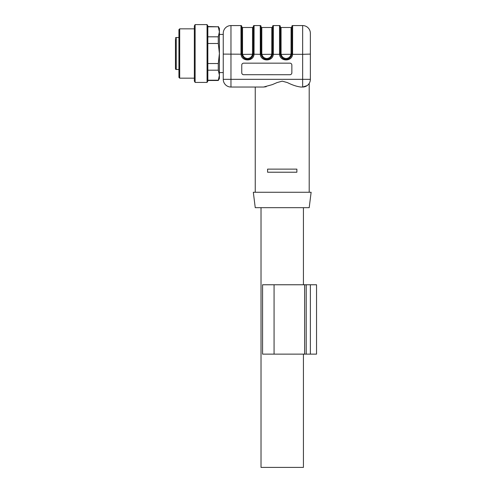 <?xml version="1.0" encoding="UTF-8"?>
<svg xmlns="http://www.w3.org/2000/svg" width="492" height="492" viewBox="0 0 492 492"><rect width="100%" height="100%" fill="white"/><g stroke="black" fill="none" stroke-linecap="round" stroke-linejoin="round"><path stroke-width="0.74" d="M291.861 65.092L291.861 72.773L291.861 65.092A1.925 1.925 0 0 0 289.929 63.16L243.681 63.16A1.925 1.925 0 0 0 241.757 65.092L241.757 72.798A1.925 1.925 180 0 0 243.681 74.698L289.929 74.722L243.681 74.698M289.929 74.698A1.925 1.925 180 0 0 291.861 72.773A1.925 1.925 0 0 1 289.929 74.722M243.681 74.722A1.925 1.925 0 0 1 241.757 72.798M280.299 26.722A0.769 0.769 0 0 0 281.067 27.491L291.086 27.491A0.769 0.769 0 0 0 291.861 26.722L291.861 53.505L291.861 26.722M290.975 56.58L291.861 53.505L291.817 54.206L291.861 53.505L291.086 53.505L291.03 54.261L291.086 27.491M286.08 58.493C283.423 58.265 281.775 56.851 281.129 54.261L281.067 53.505L281.129 54.261C281.775 56.851 283.423 58.259 286.08 58.493C288.736 58.265 290.385 56.851 291.03 54.261L291.787 54.403M241.757 26.722A0.769 0.769 0 0 0 242.525 27.491L252.544 27.491A0.769 0.769 0 0 0 253.318 26.722L253.318 53.505L253.318 26.722M252.433 56.58L253.318 53.505L253.275 54.206L253.318 53.505L252.544 53.505L252.488 54.261L252.544 27.491M247.537 58.493C244.881 58.265 243.232 56.851 242.587 54.261L242.525 53.505L242.587 54.261C243.232 56.851 244.881 58.259 247.537 58.493C250.194 58.265 251.843 56.851 252.488 54.261L253.245 54.403M272.586 26.334L272.586 53.505L272.586 26.334A0.769 0.769 0 0 1 273.361 25.566L279.524 25.566A0.769 0.769 0 0 1 280.299 26.334L280.342 54.206L280.299 53.505L279.524 53.505L279.524 25.566M273.361 25.566L273.312 54.317L279.573 54.317L279.524 53.505M307.1 85.626L302.654 87.041L300.876 87.041C296.805 86.543 292.31 85.055 287.377 82.576L282.236 81.162L277.088 82.57L272.31 84.63L263.571 87.041L230.963 87.041A7.706 7.706 0 0 1 223.251 79.329L223.251 33.272A7.706 7.706 0 0 1 230.963 25.566L240.982 25.566A0.769 0.769 0 0 1 241.757 26.334L241.8 54.206L241.757 53.505L240.982 53.505L240.982 25.566M253.318 26.334A0.769 0.769 0 0 1 254.087 25.566L254.038 54.317C253.552 61.795 241.517 61.795 241.031 54.317L240.982 53.505M254.087 25.566L260.256 25.566A0.769 0.769 0 0 1 261.024 26.334L261.024 53.505L261.024 26.334M253.263 54.298L253.275 54.206C252.421 57.521 250.508 59.212 247.537 59.286C250.434 59.268 252.347 57.57 253.275 54.206L260.305 54.317L260.256 25.566M230.963 25.566L230.963 87.041L255.243 87.041L255.243 192.261M266.19 86.721L263.589 87.041M291.861 26.334A0.769 0.769 0 0 1 292.629 25.566L302.654 25.566A7.706 7.706 0 0 1 310.36 33.272L310.36 54.095L310.36 33.272M292.629 25.566L292.58 54.317L302.654 54.317L302.654 25.566M223.251 33.272L223.251 34.428L219.401 34.428M310.36 54.095L310.36 79.329L310.36 54.095L302.654 54.317L302.654 87.041A7.706 7.706 0 0 0 310.36 79.329A7.706 7.706 0 0 1 307.039 85.669A7.706 7.706 0 0 0 310.36 79.329A7.706 7.706 0 0 1 302.654 87.041M309.204 192.261L309.204 83.388M267.58 172.218L267.58 169.131L296.873 169.131L296.873 172.218L267.58 172.218M261.024 26.722L261.024 53.505L261.024 26.722A0.769 0.769 0 0 0 261.799 27.491L271.818 27.491A0.769 0.769 0 0 0 272.586 26.722L272.586 53.505L272.586 26.722M271.701 56.58L272.586 53.505L272.543 54.206L272.586 53.505L271.818 53.505L271.756 54.261L271.818 27.491M266.805 58.493C264.149 58.265 262.5 56.851 261.855 54.261L261.799 53.505L261.855 54.261C262.5 56.851 264.149 58.259 266.805 58.493C269.462 58.265 271.11 56.851 271.756 54.261L272.519 54.403M253.318 192.261L311.128 192.261L309.204 207.673L255.243 207.673L253.318 192.261M282.691 58.191L281.978 57.582M286.227 59.286L286.08 59.286C283.109 59.212 281.196 57.521 280.342 54.206L279.573 54.317C280.059 61.795 292.094 61.795 292.58 54.317L291.817 54.206C290.963 57.521 289.05 59.212 286.08 59.286C288.976 59.268 290.889 57.57 291.817 54.206L291.805 54.298M266.959 59.286L266.805 59.286C269.776 59.212 271.689 57.521 272.543 54.206L273.312 54.317C272.826 61.795 260.791 61.795 260.305 54.317L261.067 54.206L261.024 53.505L261.067 54.206C261.922 57.521 263.835 59.212 266.805 59.286C269.708 59.268 271.621 57.57 272.543 54.206L272.531 54.298M263.417 58.191L262.703 57.582M244.149 58.191L243.435 57.582M252.488 54.261L241.824 54.403L241.757 53.505L242.525 53.505L242.525 27.491M247.685 59.286L247.537 59.286C250.526 59.046 252.421 57.472 253.22 54.563L252.63 56.242M223.251 54.095L241.8 54.206C242.654 57.521 244.567 59.212 247.537 59.286C244.635 59.065 242.759 57.558 241.892 54.76M271.756 54.261L261.098 54.403L261.024 53.505L260.256 53.505M272.494 54.563L271.898 56.242M291.03 54.261L280.366 54.403L280.299 53.505L281.067 53.505L281.067 27.491M280.434 54.76C281.301 57.558 283.183 59.065 286.08 59.286C289.068 59.046 290.963 57.472 291.762 54.563L291.172 56.242M219.401 72.582L223.251 72.582M261.024 207.673L261.024 467.4L303.423 467.4L303.423 354.135M178.928 69.501L176.234 69.501A0.769 0.769 0 0 1 175.459 68.732L175.459 39.243M178.928 37.509L176.234 37.509A0.769 0.769 0 0 0 175.459 38.284M175.459 50.375L175.459 56.641M175.459 63.634L175.459 68.732M207.064 24.6L207.064 82.416L207.839 81.075L207.839 25.935L207.064 24.6L195.121 24.6L195.121 82.416L195.121 53.505M207.839 43.493L207.839 63.523L218.288 63.523L219.401 53.505L218.288 43.493L207.839 43.493M218.288 43.493L218.288 36.82L219.401 31.808L218.288 26.802L207.839 26.802M218.288 26.802L207.839 26.525M207.839 70.196L218.288 70.196L219.401 75.202L219.401 78.56L218.288 80.485L219.401 75.202L219.401 28.456L218.288 26.525M218.288 80.208L207.839 80.208M218.288 70.196L218.288 63.523M218.288 36.82L207.839 36.82M195.121 24.6L194.346 25.935L194.346 81.075L195.121 82.416L207.064 82.416M179.703 53.505L179.703 28.837L178.928 29.612L178.928 77.404L179.703 78.173L179.703 53.505M316.541 354.135L306.202 354.135L306.202 284.763L316.541 284.763L316.541 354.135L316.541 284.763M306.202 354.135L304.622 354.135L304.622 284.763L306.202 284.763M262.58 354.135L262.58 284.763L262.58 354.135L304.622 354.135M262.58 284.763L304.622 284.763M230.963 87.041A7.706 7.706 0 0 1 223.251 79.329L310.36 79.329M261.799 27.491L261.799 53.505L261.024 53.505M253.318 53.505L254.087 53.505M272.586 53.505L273.361 53.505M291.861 53.505L292.629 53.505M176.234 37.509L176.234 69.501M310.372 354.135L310.372 284.763M274.069 354.135L274.069 284.763M261.166 54.76C262.027 57.558 263.909 59.065 266.805 59.286C269.794 59.046 271.689 57.472 272.488 54.563M303.423 284.763L303.423 207.673M218.288 80.485L207.839 80.485M194.346 28.837L179.703 28.837M194.346 78.173L179.703 78.173"/></g></svg>
